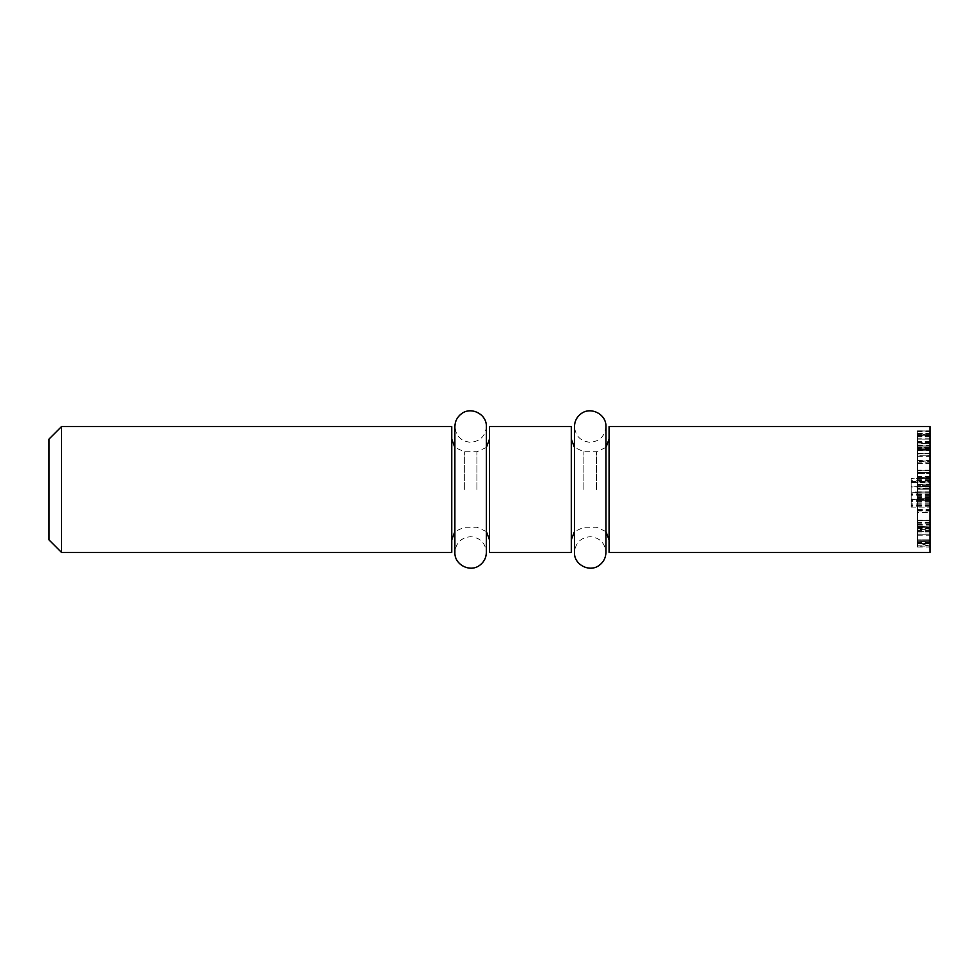 <?xml version="1.0" encoding="UTF-8"?>
<svg xmlns="http://www.w3.org/2000/svg" width="979" height="979" viewBox="0 0 979 979"><rect width="100%" height="100%" fill="white"/><g stroke="black" fill="none" stroke-linecap="round" stroke-linejoin="round"><path stroke-width="0.73" stroke-dasharray="4.89 3.67" d="M48.95 539.845L48.95 439.143M61.542 426.563L61.542 552.437M451.735 426.563L451.735 552.437M451.735 489.5L451.735 439.143L451.735 489.5M489.5 489.5L489.5 439.143L489.5 489.5M489.5 552.437L489.5 426.563M571.32 489.5L571.32 439.143L571.32 489.5M609.073 489.5L609.073 439.143L609.073 489.5M609.073 552.437L609.073 426.563M571.32 426.563L571.32 552.437M930.05 481.472L930.05 492.033L930.05 486.759L911.168 486.759L911.168 481.472L911.168 492.033L911.168 486.759L930.05 486.759L930.05 481.472L911.168 481.472M930.05 492.829L917.458 492.829L930.05 493.061L930.05 489.206L930.05 499.057L930.05 493.024L917.458 493.024L917.458 488.276L930.05 488.276L917.458 488.276L917.458 492.009L930.05 492.009L930.05 498.654L930.05 485.4L930.05 507.061L930.05 478.731L930.05 492.706L930.05 488.276L930.05 492.009L911.168 492.033M930.05 486.82L930.05 506.816L930.05 486.82L911.168 486.82L911.168 478.278L911.168 506.816L911.168 486.82M930.05 493.171L911.168 493.171M930.05 506.816L911.168 506.816M930.05 505.25L911.168 505.25M930.05 504.222L911.168 504.222M930.05 494.652L911.168 494.652M930.05 494.579L911.168 494.579M930.05 495.227L911.168 495.227M930.05 486.93L911.168 486.93M930.05 478.278L911.168 478.278M911.168 482.549L911.168 499.461L911.168 482.549L930.05 482.549M930.05 499.486L911.168 499.486L911.168 507.061L911.168 499.143L911.168 503.867L911.168 499.486L930.05 499.461M930.05 503.867L911.168 503.867M930.05 500.489L911.168 500.489M930.05 499.143L911.168 499.143M930.05 501.358L911.168 501.358M930.05 508.542L930.05 509.349L917.458 509.349L917.458 507.061L930.05 507.061L930.05 500.661L930.05 509.349L930.05 507.061L911.168 507.061M917.458 492.67L911.168 492.706M930.05 482.011L911.168 482.011M930.05 481.925L911.168 481.925L930.05 481.925M930.05 480.334L911.168 480.334M930.05 478.731L911.168 478.731L930.05 478.731M930.05 426.563L930.05 552.437M930.05 531.609L930.05 520.608L930.05 534.754L930.05 527.657L930.05 531.609L917.458 531.609L917.458 520.608L917.458 531.609M930.05 534.754L917.458 534.742L930.05 534.754M930.05 527.657L917.458 527.718L930.05 527.657M930.05 461.476L930.05 447.354L930.05 461.476L917.458 461.476L917.458 463.226L917.458 447.354L917.458 461.476M930.05 463.104L917.458 463.104M930.05 447.476L917.458 447.476M930.05 455.088L930.05 436.304L930.05 455.088L917.458 455.443L917.458 445.788L917.458 455.088M930.05 455.443L917.458 454.905L930.05 455.443M930.05 443.622L917.458 443.976L917.458 447.073L917.458 436.304L917.458 450.389L917.458 443.622L930.05 443.622M930.05 436.487L917.458 436.487M930.05 450.107L917.458 450.389L930.05 450.107M930.05 445.971L917.458 445.788L930.05 445.971M930.05 453.093L917.458 453.448L930.05 453.093M930.05 491.886L917.458 491.886L917.458 485.4L930.05 485.4L917.458 485.4L917.458 492.829M930.05 488.913L917.458 488.913L930.05 488.913M930.05 486.33L917.458 486.343L930.05 486.33M917.458 499.057L930.05 498.947L917.458 499.057L917.458 493.024L917.458 499.057L930.05 499.057M930.05 489.206L917.458 489.206L930.05 489.206M930.05 494.334L917.458 494.334M930.05 497.356L917.458 497.356L917.458 498.654L930.05 498.654L917.458 498.654L917.458 491.886M930.05 540.995L930.05 526.078L930.05 543.431L930.05 540.751L917.458 541.02L917.458 526.078L917.458 543.431L917.458 540.751L930.05 540.995M930.05 526.078L917.458 526.58L930.05 526.078M930.05 543.174L917.458 543.431L930.05 543.174M930.05 512.617L930.05 524.132L930.05 512.617L917.458 512.617L917.458 510.622L917.458 524.132L917.458 512.617M930.05 511.001L917.458 511.001M930.05 523.753L917.458 523.753M930.05 462.847L917.458 462.847L917.458 472.331L930.05 472.331L930.05 460.705L930.05 471.768M930.05 470.189L917.458 470.189L917.458 460.705L930.05 461.268M930.05 447.782L930.05 430.956L930.05 447.782L917.458 447.782L917.458 449.642L917.458 430.956L917.458 447.782M930.05 449.642L917.458 449.263L930.05 449.642M930.05 430.956L930.05 431.604L917.458 431.604L917.458 430.956L930.05 430.956M930.05 435.765L930.05 434.982L917.458 434.982L917.458 435.765L930.05 435.765M917.458 433.44L930.05 433.428M930.05 477.825L930.05 470.862L930.05 480.628L930.05 477.74L917.458 477.74L917.458 484.495L917.458 470.862L917.458 480.628L917.458 477.74L930.05 477.825M930.05 483.944L917.458 484.495L930.05 483.944M930.05 470.715L917.458 470.862L930.05 470.715M917.458 507.061L917.458 500.661L930.05 500.661L930.05 501.468M930.05 543.675L930.05 528.844L930.05 546.943L930.05 540.836L930.05 543.675L917.458 543.675L917.458 528.844L917.458 546.943L917.458 540.836L917.458 543.651L930.05 543.675M930.05 529.639L930.05 528.844L917.458 528.844L917.458 529.639L930.05 529.639M930.05 546.098L930.05 546.943L917.458 546.943L917.458 546.098L930.05 546.098M930.05 541.509L930.05 540.836L917.458 540.836L917.458 541.509L930.05 541.509M930.05 432.853L930.05 546.135L930.05 432.853L917.458 436.23L917.458 542.77L917.458 436.23L930.05 432.853M930.05 532.992L917.458 532.992M930.05 528.415L917.458 528.415M930.05 531.56L917.458 531.56M930.05 520.608L917.458 520.608L930.05 520.608M930.05 522.468L917.458 522.468M930.05 449.104L917.458 449.104M930.05 448.859L917.458 448.859L930.05 448.896M930.05 449.753L917.458 449.753L930.05 449.716M930.05 453.473L917.458 453.473M930.05 447.073L917.458 447.073M930.05 447.036L917.458 447.036L930.05 447.036M930.05 495.986L917.458 495.986L917.458 497.356M917.458 492.009L917.458 495.986M930.05 498.519L917.458 498.519M930.05 496.414L917.458 496.414M930.05 542.452L917.458 542.452M930.05 540.91L917.458 540.91L930.05 540.763M930.05 527.779L917.458 527.779M930.05 541.338L917.458 541.338M930.05 522.137L917.458 522.137M917.458 461.268L917.458 462.847M917.458 471.768L917.458 470.189M930.05 434.235L917.458 434.235M930.05 435.349L917.458 435.349M930.05 435.422L917.458 435.422M930.05 448.211L917.458 448.211M930.05 433.758L917.458 433.758M930.05 435.3L917.458 435.3M930.05 436.548L917.458 436.548M930.05 478.437L930.05 473.652L930.05 481.778L917.458 481.778L917.458 473.555L930.05 473.555L917.458 473.652L917.458 481.68L930.05 481.68L930.05 478.437L917.458 478.437M930.05 480.542L917.458 480.542M930.05 480.628L917.458 480.628M930.05 476.908L917.458 476.908M930.05 502.949L917.458 502.949L917.458 508.542M917.458 501.468L917.458 502.949M930.05 545.805L917.458 545.805M930.05 541.265L917.458 541.265M930.05 530.422L917.458 530.422M930.05 546.135L917.458 542.77L930.05 546.135M464.327 489.5L464.327 451.735L464.327 489.5M476.908 489.5L476.908 451.735L476.908 489.5M583.9 489.5L583.9 451.735L583.9 489.5M596.492 489.5L596.492 451.735L596.492 489.5M930.05 505.837L911.168 505.837M930.05 480.248L911.168 480.248M930.05 494.676L911.168 494.676M930.05 500.734L911.168 500.734M930.05 528.905L917.458 528.905M930.05 441.407L917.458 441.407M930.05 442.924L917.458 442.924M930.05 447.587L917.458 447.587M930.05 438.102L917.458 438.102M930.05 442.373L917.458 442.373M930.05 442.618L917.458 442.618M930.05 446.057L917.458 446.057M930.05 493.024L917.458 493.024M930.05 492.902L917.458 492.902M930.05 497.687L917.458 497.687M930.05 543.039L917.458 543.039M930.05 476.443L917.458 476.443M930.05 478.388L917.458 478.388M930.05 480.359L917.458 480.359M930.05 479.257L917.458 479.257M930.05 542.684L917.458 542.684M930.05 439.143L917.458 439.143L930.05 439.143M930.05 539.845L917.458 539.845L930.05 539.845M486.355 447.476L476.908 451.735L464.327 451.735L454.88 447.476M486.355 531.524L476.908 527.253L464.327 527.253L454.88 531.524M605.928 447.476L596.492 451.735L583.9 451.735L574.465 447.476M605.928 531.524L596.492 527.253L583.9 527.253L574.465 531.524M917.458 527.326L930.05 527.326M917.458 535.207L930.05 535.207M917.458 520.192L930.05 520.192M917.458 463.544L930.05 463.544M917.458 450.67L930.05 450.67M917.458 445.261L930.05 445.261M917.458 453.877L930.05 453.877M917.458 453.24L930.05 453.24M917.458 436.01L930.05 436.01M917.458 442.765L930.05 442.765M917.458 456.275L930.05 456.275M917.458 543.467L930.05 543.467M917.458 525.894L930.05 525.894M917.458 524.34L930.05 524.34M917.458 510.414L930.05 510.414M917.458 460.571L930.05 460.571M917.458 472.465L930.05 472.465M917.458 435.839L930.05 435.839M917.458 430.87L930.05 430.87M917.458 477.715L930.05 477.715M917.458 484.629L930.05 484.629M917.458 509.41L930.05 509.41M917.458 500.599L930.05 500.599M917.458 547.028L930.05 547.028M917.458 528.77L930.05 528.77M605.928 489.5L605.928 552.437C604.998 542.88 599.76 537.63 590.202 536.7C580.645 537.63 575.395 542.88 574.465 552.437L574.465 426.563C575.395 436.12 580.645 441.358 590.202 442.3C599.76 441.358 604.998 436.12 605.928 426.563L605.928 489.5M486.355 489.5L486.355 552.437C485.425 542.88 480.175 537.63 470.618 536.7C461.06 537.63 455.822 542.88 454.88 552.437L454.88 426.563C455.822 436.12 461.06 441.358 470.618 442.3C480.175 441.358 485.425 436.12 486.355 426.563L486.355 489.5"/><path stroke-width="1.47" d="M61.542 426.563L48.95 439.143L48.95 539.845L61.542 552.437L61.542 426.563L451.735 426.563L451.735 552.437L61.542 552.437M489.5 489.5L489.5 552.437L571.32 552.437L571.32 426.563L489.5 426.563L489.5 489.5M609.073 489.5L609.073 552.437L930.05 552.437L930.05 426.563L609.073 426.563L609.073 489.5M454.88 447.476L451.735 439.143M454.88 531.524L451.735 539.845M486.355 447.476L489.5 439.143M486.355 531.524L489.5 539.845M574.465 447.476L571.32 439.143M574.465 531.524L571.32 539.845M605.928 447.476L609.073 439.143M605.928 531.524L609.073 539.845M605.928 426.575L605.928 426.563C606.552 414.166 590.472 406.04 580.853 413.897C576.717 417.103 574.587 421.325 574.465 426.563L574.465 552.437C573.841 564.846 589.958 572.96 599.564 565.079C603.688 561.873 605.805 557.651 605.928 552.437L605.928 426.563M486.355 426.575L486.355 426.563C486.967 414.166 470.899 406.04 461.28 413.897C457.144 417.103 455.015 421.325 454.88 426.563L454.88 552.437C454.268 564.846 470.373 572.96 479.979 565.079C484.103 561.873 486.233 557.651 486.355 552.437L486.355 426.563"/></g></svg>
